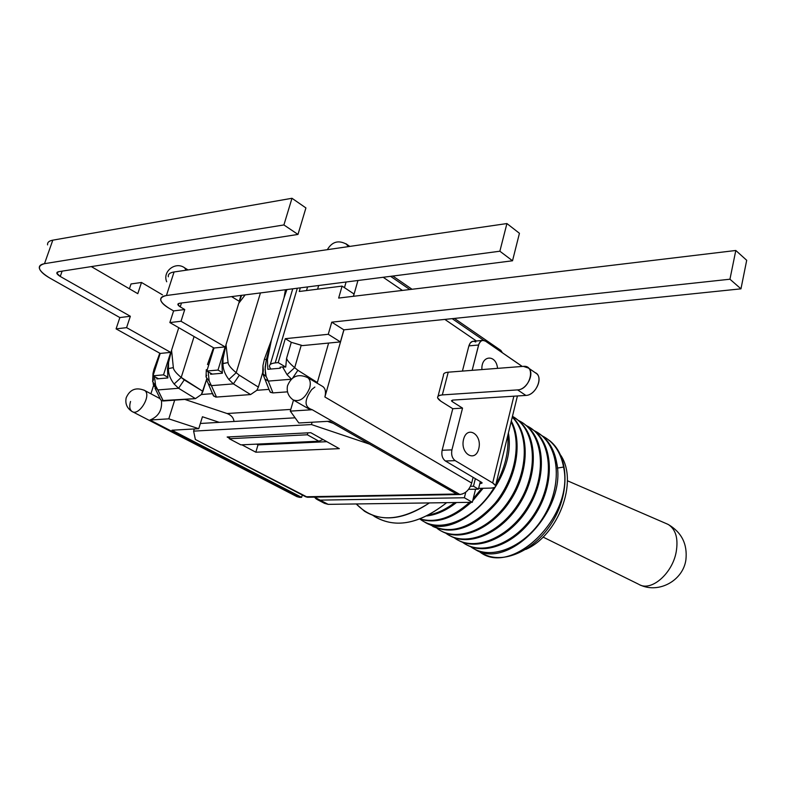 <?xml version="1.0" encoding="UTF-8"?>
<svg xmlns="http://www.w3.org/2000/svg" width="786" height="786" viewBox="0 0 786 786"><rect width="100%" height="100%" fill="white"/><g stroke="black" fill="none" stroke-linecap="round" stroke-linejoin="round"><path stroke-width="1.18" d="M639.028 584.479C651.172 591.848 672.295 573.682 676.166 552.067C678.426 538.675 675.852 529.528 668.444 524.596L666.4 523.653M314.872 387.046L311.737 389.522C304.025 400.379 304.182 407.119 312.229 409.732L459.869 494.473C465.499 493.687 469.439 489.875 471.688 483.036L324.893 396.989L343.944 329.825L324.893 396.989L471.688 483.036L473.103 477.338L471.688 483.036C469.439 489.875 465.499 493.687 459.869 494.473L457.472 494.512L329.589 421.237L298.837 422.986L290.299 411.127L293.483 400.133L290.299 411.127L298.837 422.986L329.589 421.237L457.472 494.512L459.869 494.473L312.229 409.732L290.299 411.127L312.229 409.732L308.446 408.671L294.288 400.555M130.555 401.459C129.15 406.264 129.621 409.594 131.96 411.442C138.955 416.757 152.101 394.788 144.555 390.416L143.897 390.053L144.555 390.416C135.998 386.977 129.877 389.434 126.192 397.775C125.003 403.601 126.919 408.16 131.96 411.442C138.955 416.757 152.101 394.788 144.555 390.416L159.823 398.531L161.454 400.634L163.321 400.988L155.608 385.543L154.469 376.573L155.608 385.543L152.651 381.75L157.898 389.935L178.579 388.274L195.439 398.62L163.321 400.988L157.898 389.935L178.579 388.274L195.439 398.62L161.454 400.634C162.338 410.115 158.517 416.58 149.988 420.029L299.594 497.371L296.911 496.644L132.657 411.795M302.286 495.003L301.627 497.332L171.977 430.217L198.75 428.694L171.977 430.217L301.627 497.332L299.594 497.371L301.627 497.332L302.286 495.003M317.328 382.527L328.617 343.06L317.328 382.527L297.884 370.285L292.746 377.919L297.884 370.285L317.328 382.527M323.085 386.702C325.483 388.854 326.092 392.283 324.893 396.989C326.239 391.418 325.227 387.753 321.877 385.995L307.896 377.722C298.316 373.33 291.518 376.042 287.489 385.838C286.468 391.703 288.344 396.38 293.129 399.887C299.741 402.285 305.243 398.335 309.655 388.058C310.883 383.313 310.293 379.874 307.896 377.722C310.293 379.874 310.883 383.313 309.655 388.058C305.243 398.335 299.741 402.285 293.129 399.887M357.944 280.494L353.464 296.293L357.944 280.494M346.086 282.007L344.465 287.676L346.086 282.007M318.674 285.505L317.593 289.189L318.674 285.505M286.576 358.347L291.292 342.313L285.298 338.678L328.263 334.296L285.298 338.678L291.292 342.313L302.355 345.614L340.426 341.91L343.855 329.835L331.751 322.162L328.263 334.296L340.426 341.91L302.355 345.614L301.244 345.211L294.691 367.661L297.884 370.285L294.691 367.661L287.047 374.657L291.39 379.029L287.047 374.657L282.606 366.944L280.071 367.17L280.288 368.231L267.82 369.302L267.427 359.526L266.366 359.624L268.458 352.894L267.427 359.526L271.416 340.083L266.366 359.624L264.371 359.231L271.416 340.083L284.06 297.707L285.436 289.739L284.06 297.707L271.416 340.083L264.371 359.231L266.366 359.624L265.206 366.748L265.354 373.016L266.13 376.396L265.098 369.292L266.366 359.624L267.427 359.526L267.82 369.302L280.288 368.231L280.071 367.17L282.606 366.944L287.047 374.657L294.691 367.661C290.024 363.8 287.312 360.686 286.576 358.347C287.312 360.686 290.024 363.8 294.691 367.661L301.244 345.211L291.292 342.313L286.576 358.347L285.731 367.052L282.606 366.944L285.731 367.052L278.215 362.621L285.731 367.052M383.185 277.271L402.422 290.427L383.185 277.271M444.837 319.411L476.375 340.967L444.837 319.411M500.869 350.409L499.601 349.544L502.421 352.786L500.869 350.409L454.406 318.428M167.497 368.683L168.558 362.395L168.45 368.595L167.497 368.683L168.558 362.395L171.564 350.242L173.352 367.602L168.45 368.595C168.302 373.792 170.198 378.931 174.128 384.01L178.579 388.274L174.128 384.01L181.202 377.437L202.896 391.379L201.412 394.503L212.711 393.639L201.412 394.503L195.439 398.62L201.412 394.503L206.58 379.5L202.896 391.379L184.248 379.893L178.579 388.274L184.248 379.893L181.202 377.437L174.128 384.01C170.198 378.931 168.302 373.792 168.45 368.595L167.497 368.683L167.87 377.948L156.827 378.901L156.591 377.722L156.827 378.901L167.87 377.948L167.497 368.683M299.25 291.488L342.087 286.104L338.658 298.061L735.804 250.479L729.948 279.217L740.962 288.835L746.7 260.294L735.804 250.479L729.948 279.217L740.962 288.835L746.7 260.294L735.804 250.479L338.658 298.061L342.087 286.104L354.024 293.993L342.087 286.104L299.25 291.488L300.321 287.843L299.25 291.488M353.376 296.302L354.024 293.993L353.376 296.302M343.855 329.835L740.962 288.835L343.855 329.835L340.426 341.91L328.263 334.296L331.751 322.162L729.948 279.217L331.751 322.162L343.855 329.835M285.298 338.678L278.215 362.621L275.218 362.896L278.215 362.621L285.298 338.678M229.826 436.869L229.266 438.726L240.86 444.866L318.87 441.201L323.036 439.541L318.87 441.201L240.86 444.866L229.266 438.726L307.336 434.776L229.266 438.726L229.826 436.869L227.154 437.006L229.424 438.205L227.154 437.006L307.886 432.84L307.336 434.776L318.87 441.201L307.336 434.776L307.886 432.84L229.826 436.869M310.794 432.693L307.886 432.84L310.794 432.693L339.306 448.649L310.794 432.693M479.833 483.537L478.448 489.138L468.594 489.334L478.448 489.138L473.477 486.229L478.448 489.138L479.833 483.537L481.042 483.508L479.833 483.537L480.315 481.602L479.833 483.537M470.5 486.288L473.477 486.229L475.353 478.664L473.477 486.229L470.5 486.288M374.46 516.481C395.358 528.723 419.419 524.115 446.645 502.676C418.516 524.704 393.943 528.958 372.947 515.429M454.76 502.559C446.104 509.23 437.389 513.376 428.625 514.997C437.389 513.376 446.104 509.23 454.76 502.559M426.739 515.96C436.662 514.791 446.576 510.32 456.479 502.529M481.739 488.303L473.201 498.717L481.739 488.303M469.566 502.342C452.235 517.797 435.729 523.329 420.029 518.907C435.729 523.329 452.235 517.797 469.566 502.342M419.773 519.006C435.945 524.213 453.07 518.652 471.148 502.323C453.07 518.652 435.945 524.213 419.773 519.006M472.681 500.81L483.105 488.273L472.681 500.81M507.805 435.424C508.935 451.734 504.936 468.171 495.799 484.726M494.08 487.644C475.815 518.377 442.066 533.242 422.76 520.961L421.08 519.9M422.76 520.961L422.878 519.968L422.76 520.961L419.921 519.065M424.126 521.717C456.371 543.951 517.463 482.525 508.404 432.968M511.097 421.895C522.042 443.618 514.781 479.696 494.473 503.983C470.716 529.155 448.767 535.767 428.625 523.81L429.736 524.596C450.123 535.561 471.924 528.418 495.131 503.187C514.977 478.9 521.904 443.383 511.097 421.895M432.791 526.433C453.876 535.669 475.569 527.337 497.882 501.448C516.883 476.66 522.651 441.742 511.293 421.1M512.256 417.16C529.774 434.638 527.986 473.575 507.933 502.234C488.106 531.081 455.34 542.419 437.222 528.487L438.283 529.243C456.784 542.222 489.147 530.186 508.503 501.409C528.064 472.808 529.587 434.471 512.256 417.16M441.349 531.071C460.645 542.35 492.567 528.703 510.939 499.66C529.509 470.775 529.921 433.381 512.315 416.904M512.452 416.334C535.364 428.655 539.334 468.81 520.077 501.095C501.154 533.606 465.165 548.127 445.721 533.105L446.743 533.841C465.744 547.194 499.198 534.126 518.21 504.131C537.477 474.331 536.976 435.523 517.65 419.921L512.452 416.334M449.808 535.669C469.468 547.135 502.067 532.849 520.126 503.06C538.449 473.447 537.467 435.837 518.544 420.5L518.475 420.451M518.603 420.559C542.556 431.661 547.95 471.747 528.998 504.632C510.448 537.762 473.87 552.872 454.112 537.673M458.15 540.198C477.809 551.713 510.33 537.536 528.31 507.923C546.525 478.468 545.474 440.985 526.541 425.678L525.647 425.098M526.591 425.727C550.495 436.869 555.899 476.788 537.093 509.466C518.652 542.36 482.221 557.353 462.443 542.202L463.386 542.88C482.417 556.213 515.704 543.401 534.509 513.759C553.56 484.294 552.882 445.809 533.556 430.227L526.591 425.727M466.442 544.698C486.112 556.193 518.534 542.124 536.406 512.688C554.503 483.4 553.373 446.094 534.441 430.797L533.556 430.227M534.46 430.816C558.306 441.997 563.768 481.739 545.091 514.211C526.777 546.899 490.474 561.774 470.657 546.673L471.571 547.321C490.611 560.644 523.81 547.97 542.517 518.485C561.469 489.187 560.703 450.859 541.387 435.306L534.46 430.816M474.685 549.168C507.461 571.373 567.295 511.018 556.675 462.669C554.602 451.174 549.787 442.233 542.252 435.866L538.705 433.283L542.232 435.857M542.271 435.886C553.629 441.742 560.723 452.137 563.572 467.051C574.625 516.795 511.539 577.474 479.676 551.713L478.802 551.104C510.242 578.349 574.763 517.434 563.572 467.051L557.343 468.092L563.572 467.051M483.252 553.806C503.069 564.879 535.089 550.74 552.548 521.707C570.194 492.802 568.818 456.067 549.964 440.897L549.827 440.779M549.041 440.248L549.984 440.877M482.525 340.407L472.602 341.34L470.333 342.863L468.888 345.869L478.595 345.005C480.03 340.77 482.309 339.473 485.434 341.114L522.209 366.453L521.295 365.765L521.098 366.541L521.295 365.765L485.434 341.114L482.712 340.377L480.718 341.281L478.959 343.865L472.15 370.334L478.595 345.005L468.888 345.869L462.423 371.09L468.888 345.869C470.333 341.655 472.612 340.367 475.746 341.989M513.857 396.193L492.684 482.938L455.192 460.645L445.397 460.979L481.474 482.28L481.042 483.508L482.162 482.938L481.474 482.28L445.397 460.979C442.351 458.651 441.27 455.074 442.135 450.26L452.785 408.71L440.858 401.214L452.785 408.71L462.541 408.121L452.785 408.71L442.135 450.26C441.27 455.074 442.351 458.651 445.397 460.979L455.192 460.645C452.147 458.307 451.066 454.711 451.921 449.877L462.541 408.121L452.205 401.587L462.541 408.121L451.921 449.877C451.066 454.711 452.147 458.307 455.192 460.645L492.684 482.938L495.573 485.679C495.907 487.182 494.296 487.988 490.729 488.116C496.467 487.693 497.116 485.974 492.684 482.938L513.857 396.193M478.645 488.371L490.729 488.116L478.645 488.371M481.356 482.221L481.042 483.508L481.356 482.221M452.579 400.103L452.205 401.587L452.579 400.103L525.873 395.427C535.03 395.378 543.195 379.088 536.759 373.753L535.138 372.633C543.981 376.062 536.18 395.368 525.873 395.427L517.601 389.895L442.331 394.916C436.564 395.682 436.073 397.785 440.858 401.214L437.615 397.863C437.281 396.193 438.853 395.201 442.331 394.916L448.226 372.191L442.331 394.916L517.601 389.895L525.873 395.427L452.579 400.103L451.449 400.801L452.205 401.587L452.579 400.103M478.772 448.668C482.427 434.511 467.159 424.951 463.563 439.354C459.879 453.768 475.343 463.033 478.772 448.668C482.427 434.511 467.159 424.951 463.563 439.354C459.879 453.768 475.343 463.033 478.772 448.668M497.538 368.369C496.251 354.005 481.003 354.987 481.906 369.577C481.003 354.987 496.251 354.005 497.538 368.369M451.921 449.877L442.135 450.26L451.921 449.877M448.226 372.191L523.338 366.364L528.565 368.103C535.001 373.438 526.777 389.817 517.601 389.895C530.265 389.601 536.239 364.763 523.338 366.364L448.226 372.191C444.758 372.525 443.176 373.546 443.491 375.276L438.028 396.272M263.33 370.363L262.956 365.578L264.371 359.231L262.956 365.578L262.711 373.045L263.958 375.148L266.13 376.396L268.272 381.082L266.13 376.396L262.946 373.802L263.33 370.363M208.31 383.804L213.261 395.466L215.678 397.058L216.504 397.068L211.414 385.641L233.373 383.882L250.587 394.562L256.855 390.298L268.92 389.384L256.855 390.298L258.368 387.085L256.855 390.298L250.587 394.562L216.504 397.068L211.414 385.641L208.369 383.863L207.032 380.935L208.369 383.863L211.414 385.641L233.373 383.882L239.327 375.236L258.368 387.085L262.671 372.662L258.368 387.085L239.327 375.236L233.373 383.882L228.864 379.481L236.213 372.702L239.327 375.236L236.213 372.702L260.451 292.932L236.213 372.702C230.927 368.29 228.215 364.92 228.087 362.572C228.215 364.92 230.927 368.29 236.213 372.702L228.864 379.481C224.845 374.234 222.89 368.948 222.988 363.594L223.018 357.217L226.004 344.7L238.748 303.298L241.607 295.33L238.748 303.298L245.144 294.878L238.748 303.298L226.004 344.7L228.087 362.572L221.976 363.692L223.018 357.217L222.988 363.594L221.976 363.692L226.004 344.7L228.087 362.572L222.988 363.594C222.89 368.948 224.845 374.234 228.864 379.481L233.373 383.882L250.587 394.562L216.071 397.087L213.654 396.046L212.77 393.639M207.494 364.449L213.517 347.756L207.494 364.449L208.801 364.733L207.494 364.458M206.718 375.236L206.02 376.966L209.194 381.102L208.152 371.768L209.194 381.102L211.414 385.641L209.194 381.102L206.02 376.966L206.315 369.636M160.03 398.679L161.454 400.634C162.338 410.115 158.517 416.58 149.988 420.029L168.794 418.84L198.75 428.694L202.434 416.757L219.284 422.347L202.434 416.757L198.75 428.694L168.794 418.84L149.988 420.029L299.594 497.371M168.794 418.84L174.679 400.153L168.794 418.84M153.958 369.381L154.999 369.636L153.958 369.381L159.774 353.199L153.968 369.381L152.995 373.468L153.427 379.825L152.651 381.75L152.995 373.468M153.801 385.749L157.898 389.935L153.801 385.749L153.103 383.656M153.624 385.297L150.902 393.786L153.624 385.297M194.083 336.546L181.202 377.437C176.054 373.163 173.441 369.882 173.352 367.602C173.441 369.882 176.054 373.163 181.202 377.437L194.083 336.546M178.756 327.703L171.564 350.242L173.352 367.602L168.45 368.595L168.558 362.395L171.564 350.242L178.756 327.703M159.941 353.287L158.517 358.681L159.941 353.287M200.361 423.477L295.114 417.808L200.361 423.477M327.448 421.355L333.215 423.31L327.448 421.355M256.58 444.129L257.995 444.886L326.868 441.683L257.995 444.886L255.833 452.205L339.306 448.649L255.833 452.205L241.901 444.817L255.833 452.205L257.995 444.886L256.58 444.129M312.111 422.229L311.443 424.558L369.528 444.119L311.443 424.558L193.621 431.131L311.443 424.558L312.111 422.229M460.095 494.463L462.62 493.922L460.095 494.463M307.493 497.263L195.36 439.482L193.621 431.131L194.299 428.95L193.621 431.131L195.36 439.482L305.705 496.772L456.587 494.001L305.705 496.772L307.493 497.263L460.458 494.502M328.175 504.357L320.079 500.132L316.414 499.13L314.449 497.135L320.079 500.132L464.379 497.754L472.317 502.303L475.559 489.197L472.317 502.303L356.235 503.954L364.458 511.195C382.821 522.317 404.466 519.556 429.392 502.922L472.317 502.303L464.379 497.754L465.774 492.164L464.379 497.754L320.079 500.132L328.175 504.357L356.235 503.954C374.696 522.778 399.082 522.435 429.392 502.922L328.175 504.357L324.51 503.354L317.416 499.65M233.992 421.463C233.58 417.808 231.281 415.165 227.085 413.524L184.779 399.406L227.085 413.524L290.791 409.418L227.085 413.524C231.281 415.165 233.58 417.808 233.992 421.463M287.509 391.841L272.968 392.912L270.541 392.371L268.92 389.384L270.217 392.145L272.968 392.912L268.272 381.082L264.921 379.088L263.585 375.787L264.921 379.088L268.272 381.082L291.164 379.245L268.272 381.082L272.968 392.912L287.509 391.841M286.91 289.553L284.06 297.707L286.91 289.553M390.593 276.328L409.811 289.533M452.176 318.654L483.842 340.417M349.799 246.411L347.117 244.564L348.424 246.608L346.017 243.778L347.117 244.564C338.825 239.75 332.223 241.449 327.32 249.673M188.05 269.932L184.641 267.839L186.095 270.217L184.641 267.839C175.573 261.04 162.142 271.475 166.711 281.771M131.016 283.952L141.5 282.469L137.796 293.679L91.323 266.601L137.796 293.679L141.5 282.469L162.466 294.838L141.5 282.469L131.016 283.952L129.415 288.796L131.016 283.952M44.507 263.674L283.903 224.943L297.982 234.434L305.921 207.936L291.989 198.278L283.903 224.943L297.982 234.434L305.921 207.936L291.989 198.278L283.903 224.943L44.507 263.674L52.8 240.162L291.989 198.278L52.8 240.162L44.507 263.674C40.695 264.342 38.976 265.855 39.359 268.213C40.106 271.199 43.584 274.481 49.813 278.057C38.052 270.777 36.294 265.982 44.507 263.674M56.828 273.214L60.267 276.466L62.114 271.141L60.267 276.466L130.338 316.267L126.585 327.644L116.092 328.872L119.855 317.564L116.092 328.872L126.585 327.644L130.338 316.267L119.855 317.564L49.813 278.057L119.855 317.564L130.338 316.267L60.267 276.466C56.366 274.029 55.806 272.437 58.577 271.691L297.982 234.434L58.577 271.691L56.828 273.214L57.172 272.231M47.602 244.888C47.248 242.461 48.978 240.88 52.8 240.162M160.197 353.435L170.7 352.383L163.527 374.863L167.693 377.133L163.527 374.863L153.024 375.796L163.527 374.863L170.7 352.383L126.585 327.644L170.7 352.383L160.197 353.435L153.024 375.796L158.487 378.754L153.024 375.796L160.197 353.435L116.092 328.872L160.197 353.435M218.007 370.049L222.183 372.417L218.007 370.049L206.846 371.031L212.308 374.107L206.846 371.031L218.007 370.049L225.13 346.901L218.007 370.049M213.979 348.021L225.13 346.901L213.979 348.021L206.846 371.031L213.979 348.021L169.855 322.565L181.016 321.258L225.13 346.901L181.016 321.258L169.855 322.565L213.979 348.021M177.891 304.575L180.24 306.884L181.478 303.003L180.24 306.884L184.749 309.537L173.598 310.922L169.855 322.565L173.598 310.922L184.749 309.537L181.016 321.258L184.749 309.537L180.24 306.884C177.361 304.997 177.135 303.789 179.552 303.249L512.521 260.775L519.438 233.295L506.921 223.558L499.867 251.215L512.521 260.775L519.438 233.295L506.921 223.558L499.867 251.215L512.521 260.775L179.552 303.249L177.891 304.575L178.157 303.76M166.445 295.507L499.867 251.215L166.445 295.507L174.07 271.966L506.921 223.558L174.07 271.966L166.445 295.507C162.211 296.135 160.315 297.678 160.747 300.134C161.395 302.649 164.176 305.361 169.088 308.279C158.959 301.716 158.084 297.462 166.445 295.507M168.332 276.79C167.919 274.255 169.835 272.644 174.07 271.966M173.598 310.922L169.088 308.279L173.598 310.922M239.18 301.274L231.565 296.617L239.18 301.274L240.978 295.418L239.18 301.274M222.359 373.232L221.976 363.692L222.359 373.232L210.638 374.244L210.393 373.026L210.638 374.244L222.359 373.232M213.713 347.864L212.249 353.612L213.713 347.864M560.703 455.232C578.761 481.798 558.021 535.335 525.824 549.404M297.334 288.226L275.218 362.896C270.964 363.338 269.067 364.675 269.549 366.885L270.836 369.047C268.105 365.637 269.569 363.584 275.218 362.896L297.334 288.226M307.581 286.919L306.511 290.574L307.581 286.919M543.047 537.064L638.448 584.155M567.394 480.757L667.854 524.282M640.394 585.098C659.11 593.754 683.162 580.412 685.913 559.72C687.544 544.197 681.717 532.486 668.444 524.596M518.554 420.5L517.65 419.911M542.252 435.866L541.387 435.306M517.414 395.967L495.573 485.679M528.565 368.103L536.759 373.753M207.032 380.935L206.463 379.068M412.051 289.268L392.843 276.043M268.891 389.099L264.882 379.039M263.585 375.787L263.153 374.175M270.266 364.488L292.756 288.806M159.922 398.178L155.039 388.264"/></g></svg>

